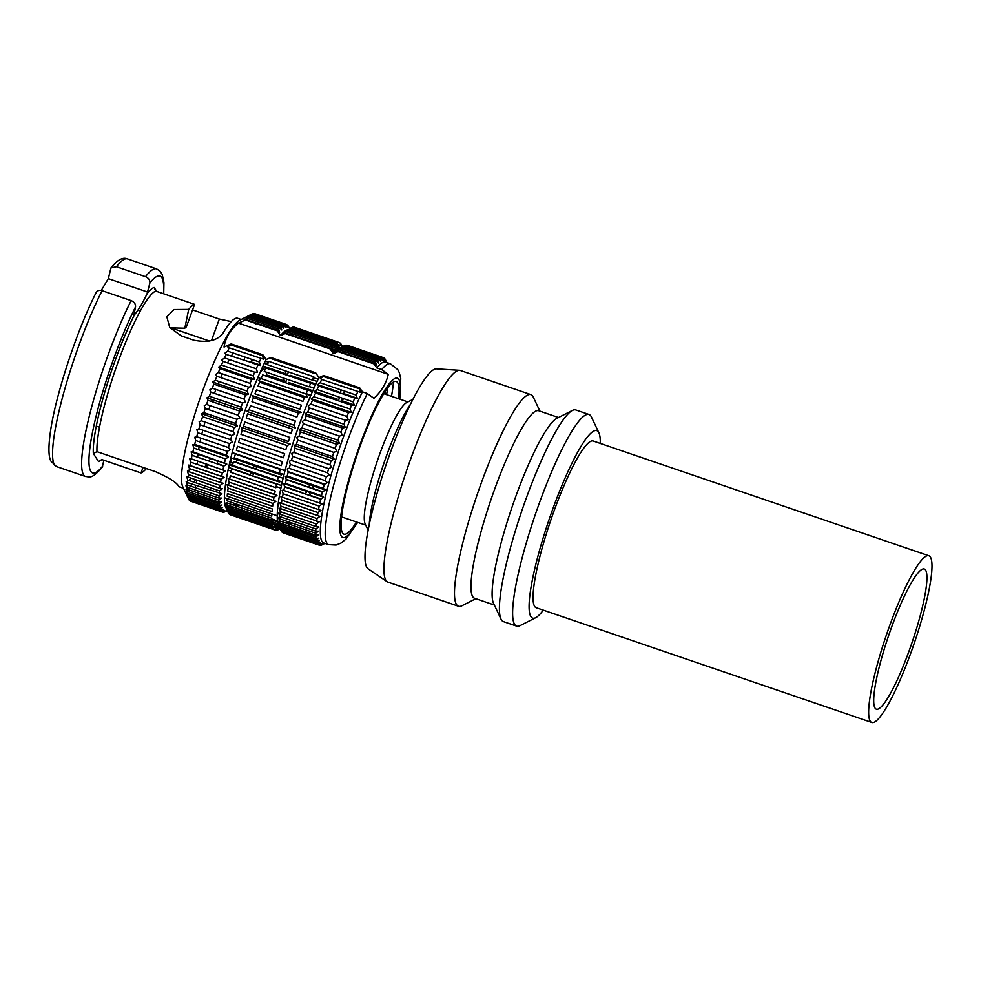 <?xml version="1.0" encoding="UTF-8"?>
<svg xmlns="http://www.w3.org/2000/svg" width="981" height="981" viewBox="0 0 981 981"><rect width="100%" height="100%" fill="white"/><g stroke="black" fill="none" stroke-linecap="round" stroke-linejoin="round"><path stroke-width="1.47" d="M230.866 457.784A49.553 8.167 108.9 0 0 231.774 462.468A49.553 8.167 108.9 0 0 232.632 463.191A49.553 8.167 108.9 0 0 233.037 463.265M235.232 462.235A49.553 8.167 108.9 0 0 237.377 459.942M240.247 455.76A49.553 8.167 108.9 0 0 240.468 455.405L255.759 460.69A99.106 16.321 -71.1 0 1 255.624 461.021M266.44 376.214A49.553 8.167 108.9 0 0 266.231 372.155M265.054 369.604A49.553 8.167 108.9 0 0 264.698 369.42A49.553 8.167 108.9 0 0 259.99 372.621M239.646 417.526A49.553 8.167 108.9 0 0 239.425 418.213M410.401 404.356A73.612 12.128 108.9 0 0 369.236 524.786M412.891 399.377L406.735 402.504A65.126 10.73 108.9 0 0 377.513 460.359A65.126 10.73 108.9 0 0 365.19 524.013L368.145 530.243M383.73 393.675A65.126 10.73 -71.1 0 1 383.89 393.724L407.875 401.916M365.741 525.166L341.756 516.962A65.126 10.73 -71.1 0 1 341.596 516.901M163.471 293.724A104.06 17.143 108.9 0 0 149.872 283.019C150.142 280.186 148.683 278.077 145.519 276.691L116.445 266.746L110.927 267.948L108.339 278.641L101.251 290.462M192.558 309.91L219.327 319.058L231.258 321.596M170.51 327.715L209.566 341.069M143.042 467.41L141.006 472.952A89.185 14.69 108.9 0 0 146.377 468.55M93.342 453.492L96.984 451.665A89.185 14.69 -71.1 0 1 118.885 359.806A89.185 14.69 -71.1 0 1 155.746 291.087L154.103 287.458A92.018 15.156 108.9 0 0 147.113 293.65C142.515 303.239 138.309 310.254 134.495 314.693A92.018 15.156 108.9 0 0 93.342 453.492L98.505 461.56L102.159 459.672L141.006 472.952M156.739 291.431L154.103 287.458M96.984 451.665L155.378 471.628C168.18 477.257 175.832 481.965 178.358 485.742A89.185 14.69 108.9 0 0 179.903 487.054L183.496 488.28M96.31 426.085L99.522 427.189M137.61 310.229L140.197 311.112M184.808 328.218A66.119 10.889 108.9 0 1 186.353 326.894L194.594 304.368A89.185 14.69 108.9 0 0 188.683 309.407L184.808 328.218L169.971 327.875M155.746 291.087L194.594 304.368M197.561 464.516A66.119 10.889 -71.1 0 1 197.451 460.923M197.647 457.183A66.119 10.889 -71.1 0 1 197.966 454.191M198.591 449.703A66.119 10.889 -71.1 0 1 199.082 446.846M200.026 442.002A66.119 10.889 -71.1 0 1 200.86 438.151M201.816 434.105A66.119 10.889 -71.1 0 1 202.797 430.169M203.889 426.048A66.119 10.889 -71.1 0 1 205.004 422.051M206.917 415.601A66.119 10.889 -71.1 0 1 207.457 413.859M208.781 409.678A66.119 10.889 -71.1 0 1 210.106 405.656M211.528 401.487A66.119 10.889 -71.1 0 1 212.203 399.574M214.447 393.369A66.119 10.889 -71.1 0 1 215.943 389.432M218.125 383.89A66.119 10.889 -71.1 0 1 219.082 381.535M220.737 377.611A66.119 10.889 -71.1 0 1 222.368 373.884M224.085 370.095A66.119 10.889 -71.1 0 1 224.575 369.04M227.58 362.921A66.119 10.889 -71.1 0 1 229.358 359.549M231.271 356.164A66.119 10.889 -71.1 0 1 233.184 353.025M241.203 319.499L237.61 318.273A89.185 14.69 108.9 0 0 223.141 332.915C217.721 340.53 207.972 342.958 193.882 340.211L181.46 335.968L169.738 327.556L166.831 316.814L174.005 309.542L188.683 309.407M186.758 483.216A89.185 14.69 108.9 0 0 187.383 482.505M189.014 480.469A89.185 14.69 108.9 0 0 190.608 478.287M195.366 479.917A89.185 14.69 -71.1 0 1 193.772 482.1M192.092 484.185A89.185 14.69 -71.1 0 1 190.388 486M188.438 487.655A89.185 14.69 -71.1 0 1 186.905 488.513M244.686 356.961A66.119 10.889 -71.1 0 1 244.281 360.616M210.596 458.507A66.119 10.889 -71.1 0 1 209.002 461.07M206.881 464.148A66.119 10.889 -71.1 0 1 204.588 466.919M187.457 494.632A99.106 16.321 -71.1 0 1 187.285 492.989L218.984 503.829L221.706 501.831L218.886 502.088L187.199 491.26A99.106 16.321 -71.1 0 1 187.175 489.286L218.873 500.126L221.657 498.054L218.91 498.078L187.224 487.238A99.106 16.321 -71.1 0 1 187.334 484.957L219.033 495.797L221.878 493.676L187.518 482.615A99.106 16.321 -71.1 0 1 187.763 480.04L219.462 490.88L222.356 488.722L219.769 488.256A99.106 16.321 -71.1 0 1 220.149 485.411L223.104 483.253L220.59 482.529A99.106 16.321 -71.1 0 1 221.105 479.427L224.097 477.281L189.983 465.485A99.106 16.321 -71.1 0 1 190.633 462.149L222.319 472.977L225.348 470.868L191.307 458.826A99.106 16.321 -71.1 0 1 192.08 455.282L223.778 466.122L226.819 464.062L192.889 451.775A99.106 16.321 -71.1 0 1 193.772 448.059L225.458 458.887L228.536 456.913L226.366 455.221L194.679 444.393A99.106 16.321 -71.1 0 1 195.685 440.518L227.371 451.358L230.449 449.47L228.389 447.557L196.691 436.729A99.106 16.321 -71.1 0 1 197.794 432.731L229.48 443.571L232.571 441.806L230.596 439.672L198.91 428.832A99.106 16.321 -71.1 0 1 200.099 424.761L231.786 435.589L234.864 433.958L232.988 431.615A99.106 16.321 -71.1 0 1 234.263 427.483L237.328 425.999L235.538 423.461L203.852 412.633A99.106 16.321 -71.1 0 1 205.213 408.464L236.899 419.292L239.928 417.992L238.236 415.27L206.55 404.442A99.106 16.321 -71.1 0 1 207.972 400.273L239.658 411.113L242.663 409.984L241.068 407.103L209.37 396.263A99.106 16.321 -71.1 0 1 210.854 392.142L242.54 402.97L245.508 402.051L243.987 399.022A99.106 16.321 -71.1 0 1 245.508 394.951L248.426 394.239L246.991 391.076L215.305 380.248A99.106 16.321 -71.1 0 1 216.85 376.275L248.549 387.115L251.418 386.624L250.057 383.35L218.358 372.51A99.106 16.321 -71.1 0 1 219.94 368.672L251.626 379.512L254.435 379.255L253.147 375.882L221.461 365.042A99.106 16.321 -71.1 0 1 223.043 361.376L254.729 372.204L257.476 372.179L256.249 368.746L224.563 357.906A99.106 16.321 -71.1 0 1 226.133 354.411L260.505 365.472L259.34 361.977L227.653 351.137A99.106 16.321 -71.1 0 1 229.211 347.863L263.497 359.156L262.393 355.637L230.707 344.809A99.106 16.321 -71.1 0 1 231.148 343.926L224.048 347.053C225.422 337.905 230.204 329.923 238.408 323.105L245.508 319.978A99.106 16.321 -71.1 0 1 245.851 319.548L277.537 330.389L279.61 332.301L278.678 329.052L246.991 318.212A99.106 16.321 -71.1 0 1 248.119 316.998L279.818 327.838L281.78 329.972L280.86 326.832L249.174 316.005A99.106 16.321 -71.1 0 1 250.204 315.146L281.89 325.974L283.767 328.316L282.835 325.324L251.148 314.484A99.106 16.321 -71.1 0 1 251.798 314.116L239.646 320.284A89.185 14.69 108.9 0 0 199.621 399.537A89.185 14.69 108.9 0 0 182.748 486.711L188.573 499.022A99.106 16.321 -71.1 0 1 188.315 498.434L187.972 497.342A99.106 16.321 -71.1 0 1 187.678 496.055L219.364 506.883L222.013 504.982L219.143 505.473L187.457 494.632L186.316 492.769L187.678 496.055M209.37 396.263L206.966 397.783L207.972 400.273M243.987 399.022L212.301 388.182L209.811 389.849L210.854 392.142M212.301 388.182A99.106 16.321 -71.1 0 1 213.821 384.123L212.73 382.038L248.426 394.239M215.305 380.248L212.73 382.038M218.358 372.51L215.722 374.423L216.85 376.275M221.461 365.042L218.738 367.053L219.94 368.672M224.563 357.906L221.78 359.978L223.043 361.376M227.653 351.137L224.808 353.258L226.133 354.411M230.707 344.809L227.8 346.955L229.211 347.863M246.991 318.212L243.913 320.088L245.851 319.548M249.174 316.005L246.084 317.77L248.119 316.998M251.148 314.484L250.204 315.146M251.798 314.116A99.106 16.321 -71.1 0 1 252.068 313.981L283.767 324.821L285.545 327.36L284.6 324.515L252.191 314.018M252.914 313.675A99.106 16.321 -71.1 0 1 253.723 313.54L285.41 324.38L287.102 327.09L286.133 324.417L254.177 313.699M252.632 314.178L253.27 313.797M253.638 313.932L252.865 314.263M254.447 313.589A99.106 16.321 -71.1 0 1 254.827 313.687L286.513 324.515A99.106 16.321 -71.1 0 1 286.82 324.65L286.955 324.87M253.871 314.594L254.484 314.214M286.207 324.625L255.698 314.214M255.121 314.435L254.287 314.742M227.359 510.635L225.422 511.628A99.106 16.321 -71.1 0 1 225.152 511.763L224.306 512.07A99.106 16.321 -71.1 0 1 223.496 512.205L225.814 510.856L222.773 512.156A99.106 16.321 -71.1 0 1 222.393 512.057A99.106 16.321 -71.1 0 1 222.086 511.935L224.49 510.414L221.485 511.542A99.106 16.321 -71.1 0 1 220.921 510.954L223.41 509.286L220.443 510.206L188.757 499.378A99.106 16.321 -71.1 0 1 188.573 499.022M187.199 491.26L186.01 489.629L187.285 492.989M187.224 487.238L185.961 485.853L187.175 489.286M187.518 482.615L186.182 481.475L187.334 484.957M219.769 488.256L186.66 476.521L187.763 480.04M188.07 477.428A99.106 16.321 -71.1 0 1 188.462 474.571L187.408 471.039L188.904 471.702A99.106 16.321 -71.1 0 1 189.419 468.599L188.401 465.08L224.097 477.281M189.983 465.485L188.401 465.08M191.307 458.826L189.652 458.667L190.633 462.149M192.889 451.775L191.123 451.861L192.08 455.282M194.679 444.393L192.84 444.712L193.772 448.059M196.691 436.729L194.753 437.268L195.685 440.518M198.91 428.832L196.874 429.604L197.794 432.731M232.988 431.615L201.301 420.788L199.168 421.756L200.099 424.761M201.301 420.788A99.106 16.321 -71.1 0 1 202.577 416.643L201.632 413.798L237.328 425.999M203.852 412.633L201.632 413.798M206.55 404.442L204.244 405.791L205.213 408.464M220.443 510.206A99.106 16.321 -71.1 0 1 220.014 509.262L188.315 498.434M220.014 509.262L222.577 507.471L219.658 508.183L187.972 497.342M219.658 508.183A99.106 16.321 -71.1 0 1 219.364 506.883M219.143 505.473A99.106 16.321 -71.1 0 1 218.984 503.829M218.886 502.088A99.106 16.321 -71.1 0 1 218.873 500.126M218.91 498.078A99.106 16.321 -71.1 0 1 219.033 495.797M219.204 493.455A99.106 16.321 -71.1 0 1 219.462 490.88M220.149 485.411L188.462 474.571M221.105 479.427L189.419 468.599M220.59 482.529L188.904 471.702M221.669 476.312A99.106 16.321 -71.1 0 1 222.319 472.977M223.006 469.666A99.106 16.321 -71.1 0 1 223.778 466.122M224.575 462.615A99.106 16.321 -71.1 0 1 225.458 458.887M226.366 455.221A99.106 16.321 -71.1 0 1 227.371 451.358M228.389 447.557A99.106 16.321 -71.1 0 1 229.48 443.571M230.596 439.672A99.106 16.321 -71.1 0 1 231.786 435.589M234.263 427.483L202.577 416.643M235.538 423.461A99.106 16.321 -71.1 0 1 236.899 419.292M238.236 415.27A99.106 16.321 -71.1 0 1 239.658 411.113M241.068 407.103A99.106 16.321 -71.1 0 1 242.54 402.97M245.508 394.951L213.821 384.123M246.991 391.076A99.106 16.321 -71.1 0 1 248.549 387.115M250.057 383.35A99.106 16.321 -71.1 0 1 251.626 379.512M253.147 375.882A99.106 16.321 -71.1 0 1 254.729 372.204M256.249 368.746A99.106 16.321 -71.1 0 1 257.831 365.251M259.34 361.977A99.106 16.321 -71.1 0 1 260.909 358.69M262.393 355.637A99.106 16.321 -71.1 0 1 262.834 354.754L231.148 343.926M277.537 330.389A99.106 16.321 -71.1 0 0 277.194 330.805L245.508 319.978M278.678 329.052A99.106 16.321 -71.1 0 1 279.818 327.838M280.86 326.832A99.106 16.321 -71.1 0 1 281.89 325.974M282.835 325.324A99.106 16.321 -71.1 0 1 283.767 324.821M284.6 324.515A99.106 16.321 -71.1 0 1 285.41 324.38M287.433 325.042A99.106 16.321 -71.1 0 1 287.985 325.631L288.475 326.366A99.106 16.321 -71.1 0 1 288.647 326.722L289.579 328.684M187.42 495.442L219.854 506.539M281.388 531.052L281.743 531.751A99.106 16.321 -71.1 0 0 282.307 532.34L318.359 544.663A99.106 16.321 -71.1 0 1 317.795 544.075L320.284 542.407L317.317 543.327L281.265 531.003A99.106 16.321 -71.1 0 1 281.081 530.66L278.579 525.35A94.826 15.622 -71.1 0 1 318.96 377.624L315.686 372.829L270.805 357.476L266.109 359.549L262.834 354.754M229.407 508.98L228.499 509.495M231.884 506.527L230.228 507.533A99.106 16.321 -71.1 0 1 230.13 507.643M233.319 505.068L235.955 503.903M266.109 359.549A94.826 15.622 108.9 0 0 232.423 451.677A94.826 15.622 108.9 0 0 227.016 508.992M228.585 509.519A94.826 15.622 108.9 0 0 230.106 509.213M231.859 508.232A94.826 15.622 108.9 0 0 233.331 507.03M234.79 505.571A94.826 15.622 108.9 0 0 236.176 503.976M219.266 502.051L220.725 502.554M224.772 503.94L226.697 504.602M226.157 503.866L224.686 503.363M221.228 502.186L220.529 501.941M219.401 505.423L220.75 505.889M225.912 507.655L227.089 508.06M219.119 503.731L198.542 496.693A99.106 16.321 -71.1 0 1 198.444 496.803M230.228 507.533L225.176 505.804M221.522 511.53L222.307 511.8M222.736 511.53L222.098 511.309M222.393 512.057L190.706 501.23A99.106 16.321 -71.1 0 1 190.4 501.095L222.086 511.935M222.098 511.923L191.087 501.328A99.106 16.321 -71.1 0 1 191.025 501.316M221.485 511.542L189.799 500.702A99.106 16.321 -71.1 0 1 189.235 500.114L220.921 510.954M277.194 330.805L280.468 335.6L285.164 333.54A99.106 16.321 -71.1 0 1 285.508 333.111L330.389 348.451A99.106 16.321 108.9 0 0 330.045 348.88L285.164 333.54M252.608 475.981A94.826 15.622 108.9 0 0 253.871 473.308M255.747 469.249A94.826 15.622 108.9 0 0 256.924 466.625M285.692 382.798A94.826 15.622 108.9 0 0 286.599 379.12M287.47 375.38A94.826 15.622 108.9 0 0 288.242 371.86M292.105 335.367A94.826 15.622 108.9 0 0 291.7 333.503M290.217 330.033L290.989 331.652A94.826 15.622 108.9 0 0 280.468 335.6M252.424 472.474L249.566 474.608A99.106 16.321 -71.1 0 1 249.432 474.89M255.452 465.767L252.657 467.839A99.106 16.321 -71.1 0 1 252.522 468.145M283.448 377.685L284.392 381.033L282.54 381.351A99.106 16.321 -71.1 0 1 282.454 381.683M285.14 370.462L286.096 373.884L284.343 373.969A99.106 16.321 -71.1 0 1 284.269 374.288M290.18 334.705L283.558 332.277M289.996 332.915L290.756 334.901M289.8 330.29L290.266 331.406M285.03 331.075L286.746 331.664M281.265 328.206L258.077 320.272A99.106 16.321 -71.1 0 1 258.101 320.407M289.775 331.112L286.771 330.082M282.099 333.736L283.57 334.239M279.18 330.781L257.954 323.693M264.269 363.326L267.445 364.417M259.168 365.361L252.644 363.129A99.106 16.321 -71.1 0 1 252.571 363.448M284.343 373.969L262.736 366.575M282.54 381.351L266.452 375.846M229.419 463.927L232.62 465.019M252.657 467.839L235.526 461.977M224.109 465.901L217.88 463.768A99.106 16.321 -71.1 0 1 217.745 464.062M249.566 474.608L228.634 467.447M134.495 314.693L133.624 316.14L135.513 306.967C135.77 304.122 134.323 302.013 131.16 300.627A109.713 18.075 -71.1 0 0 90.669 410.72A109.713 18.075 -71.1 0 0 85.531 476.484C89.676 476.729 91.491 479.574 102.061 467.447L103.925 460.273M236.728 504.173L238.567 506.858M277.537 521.438L273.38 520.016M286.17 523.131L288.806 521.978M291.418 524.933L289.579 522.235M318.102 535.307L317.403 535.062M224.391 497.698L226.991 498.593M271.872 513.934L277.243 515.773M197.071 490.61L198.91 493.308M272.117 520.126L277.623 522.015M316.14 535.172L317.599 535.675M195.084 487.606L195.501 485.35M196.139 482.91L196.96 480.457M205.593 467.263L208.352 464.651M228.07 470.107L231.234 471.187M276.115 486.527L280.922 488.17M280.995 327.286L255.023 318.003M256.47 319.855L257.378 319.205M255.526 323.914L258.236 321.915M252.644 363.129L250.4 361.682L253.454 359.622M217.88 463.768L216.727 460.273M198.542 496.693L198.039 494.964M196.225 498.458L195.955 497.539M189.603 500.249L189.333 499.574M188.879 499.415L189.235 500.114M281.081 530.66A99.106 16.321 -71.1 0 1 280.836 530.059L280.48 528.98A99.106 16.321 -71.1 0 1 280.186 527.68L316.238 540.004L318.886 538.103L316.017 538.594L279.965 526.257L278.825 524.406L280.186 527.68M279.965 526.257A99.106 16.321 -71.1 0 1 279.806 524.627L315.857 536.95L318.567 534.952L315.759 535.209L279.708 522.885A99.106 16.321 -71.1 0 1 279.695 520.923L315.735 533.247L318.531 531.175L315.784 531.199L279.732 518.875L278.469 517.478L279.695 520.923M279.708 522.885L278.518 521.254L279.806 524.627M279.732 518.875A99.106 16.321 -71.1 0 1 279.855 516.595L315.894 528.918L318.751 526.797L316.078 526.576L280.026 514.252L278.69 513.1L279.855 516.595M280.026 514.252A99.106 16.321 -71.1 0 1 280.284 511.677L316.323 524.001L319.23 521.843L279.18 508.158L280.284 511.677M280.591 509.053A99.106 16.321 -71.1 0 1 280.971 506.208L279.916 502.677L281.412 503.327A99.106 16.321 -71.1 0 1 281.927 500.224L280.922 496.705L320.971 510.402L280.922 496.705M282.491 497.109A99.106 16.321 -71.1 0 1 283.141 493.774L319.193 506.098L322.222 503.989L283.828 490.451L282.16 490.292L283.141 493.774M283.828 490.451A99.106 16.321 -71.1 0 1 284.588 486.919L320.64 499.243L323.693 497.183L283.644 483.486L284.588 486.919M283.644 483.486L285.397 483.412A99.106 16.321 -71.1 0 1 286.28 479.684L322.332 492.008L325.398 490.034L285.348 476.337L286.28 479.684M285.348 476.337L287.188 476.018A99.106 16.321 -71.1 0 1 288.193 472.155L324.245 484.479L327.323 482.591L325.251 480.678L289.199 468.354L287.261 468.906L288.193 472.155M289.199 468.354A99.106 16.321 -71.1 0 1 290.302 464.369L326.354 476.692L329.432 474.927L327.47 472.793L291.418 460.469L289.383 461.229L290.302 464.369M291.418 460.469A99.106 16.321 -71.1 0 1 292.608 456.386L328.66 468.71L331.737 467.079L329.861 464.736L293.81 452.413L291.676 453.381L292.608 456.386M293.81 452.413A99.106 16.321 -71.1 0 1 295.085 448.268L294.141 445.423L334.202 459.12L332.412 456.582L296.36 444.258L294.141 445.423M296.36 444.258A99.106 16.321 -71.1 0 1 297.721 440.089L333.773 452.413L336.802 451.113L335.11 448.391L299.058 436.067L296.752 437.416L297.721 440.089M299.058 436.067A99.106 16.321 -71.1 0 1 300.48 431.91L336.532 444.234L339.536 443.105L299.487 429.408L300.48 431.91M299.487 429.408L301.89 427.9A99.106 16.321 -71.1 0 1 303.362 423.767L339.414 436.091L342.381 435.172L340.861 432.143L304.809 419.819L302.32 421.474L303.362 423.767M304.809 419.819A99.106 16.321 -71.1 0 1 306.33 415.748L305.238 413.675L345.3 427.36L343.865 424.197L307.813 411.873L305.238 413.675M307.813 411.873A99.106 16.321 -71.1 0 1 309.371 407.912L345.41 420.236L348.28 419.745L346.918 416.471L310.879 404.147L308.23 406.048L309.371 407.912M310.879 404.147A99.106 16.321 -71.1 0 1 312.449 400.309L348.5 412.633L351.308 412.376L311.247 398.678L312.449 400.309M311.247 398.678L313.969 396.68A99.106 16.321 -71.1 0 1 315.551 393.001L351.603 405.325L354.337 405.3L353.123 401.867L317.071 389.531L314.288 391.603L315.551 393.001M317.071 389.531A99.106 16.321 -71.1 0 1 318.653 386.048L357.366 398.593L356.213 395.098L320.162 382.774L317.317 384.895L318.653 386.048M320.162 382.774A99.106 16.321 -71.1 0 1 321.719 379.488L360.37 392.277L359.267 388.758L323.215 376.434L320.309 378.592L321.719 379.488M323.215 376.434A99.106 16.321 -71.1 0 1 323.656 375.551L318.96 377.624M289.027 522.051A94.826 15.622 -71.1 0 1 287.641 523.633M286.182 525.093A94.826 15.622 -71.1 0 1 284.711 526.307M282.957 527.288A94.826 15.622 -71.1 0 1 281.437 527.594M315.992 536.852L291.05 528.33L290.56 526.589M288.745 530.096L288.463 529.176M324.969 543.388L322.295 544.749A99.106 16.321 -71.1 0 1 322.026 544.884L321.179 545.191A99.106 16.321 -71.1 0 1 320.37 545.326L322.688 543.977L319.647 545.277A99.106 16.321 -71.1 0 1 319.266 545.178A99.106 16.321 -71.1 0 1 318.96 545.056L283.521 532.757M319.266 545.178L283.215 532.855A99.106 16.321 -71.1 0 1 282.908 532.732L318.96 545.056L321.363 543.535L318.359 544.663M281.841 531.199L282.123 531.874M317.317 543.327A99.106 16.321 -71.1 0 1 316.888 542.383L280.836 530.059M316.888 542.383L319.45 540.592L316.532 541.304L280.48 528.98M316.532 541.304A99.106 16.321 -71.1 0 1 316.238 540.004M316.017 538.594A99.106 16.321 -71.1 0 1 315.857 536.95M315.759 535.209A99.106 16.321 -71.1 0 1 315.735 533.247M315.784 531.199A99.106 16.321 -71.1 0 1 315.894 528.918M316.078 526.576A99.106 16.321 -71.1 0 1 316.323 524.001M316.642 521.377A99.106 16.321 -71.1 0 1 317.022 518.532L280.971 506.208M317.022 518.532L319.978 516.374L281.412 503.327M317.464 515.65A99.106 16.321 -71.1 0 1 317.979 512.548L281.927 500.224M318.543 509.433A99.106 16.321 -71.1 0 1 319.193 506.098M319.88 502.787A99.106 16.321 -71.1 0 1 320.64 499.243M322.332 492.008A99.106 16.321 -71.1 0 0 321.449 495.736L285.397 483.412M324.245 484.479A99.106 16.321 -71.1 0 0 323.24 488.354L287.188 476.018M325.251 480.678A99.106 16.321 -71.1 0 1 326.354 476.692M327.47 472.793A99.106 16.321 -71.1 0 1 328.66 468.71M329.861 464.736A99.106 16.321 -71.1 0 1 331.137 460.604L295.085 448.28M332.412 456.582A99.106 16.321 -71.1 0 1 333.773 452.413M335.11 448.391A99.106 16.321 -71.1 0 1 336.532 444.234M339.414 436.091A99.106 16.321 -71.1 0 0 337.93 440.224L301.89 427.9M340.861 432.143A99.106 16.321 -71.1 0 1 342.381 428.072L306.33 415.748M343.865 424.197A99.106 16.321 -71.1 0 1 345.41 420.236M346.918 416.471A99.106 16.321 -71.1 0 1 348.5 412.633M351.603 405.325A99.106 16.321 -71.1 0 0 350.021 409.003L313.969 396.68M353.123 401.867A99.106 16.321 -71.1 0 1 354.705 398.372M356.213 395.098A99.106 16.321 -71.1 0 1 357.771 391.811M359.267 388.758A99.106 16.321 -71.1 0 1 359.708 387.875L323.656 375.551M316.262 538.544L317.623 539.01M319.61 544.651L318.972 544.43M318.396 544.651L319.181 544.921M281.743 531.751L317.795 544.075M279.928 527.079L316.716 539.66M334.202 459.12L331.137 460.604M323.24 488.354L325.398 490.034M321.449 495.736L323.693 497.183M320.971 510.402L317.979 512.548M357.697 522.407L345.986 539.096L341.143 542.996L336.078 545.044L328.598 544.639L323.718 542.959A95.562 15.745 -71.1 0 1 327.85 486.981A95.562 15.745 -71.1 0 1 362.43 391.848L367.311 393.528L373.92 398.298C381.45 391.382 386.232 383.399 388.268 374.35L381.67 369.579A95.562 15.745 -71.1 0 1 390.438 363.792L397.746 369.592L399.328 372.706L400.763 378.641L399.831 399.169M359.708 387.875L362.43 391.848M350.021 409.003L351.308 412.376M345.3 427.36L342.381 428.072M337.93 440.224L339.536 443.105M390.438 363.792L385.545 362.124A95.562 15.745 -71.1 0 0 376.778 367.9L374.068 363.926L338.016 351.603L333.319 353.675A94.826 15.622 -71.1 0 1 339.07 348.402L344.306 345.753A99.106 16.321 -71.1 0 1 344.589 345.619L380.64 357.942A99.106 16.321 -71.1 0 0 379.708 358.445L343.657 346.121L340.591 347.74L342.712 346.771L378.764 359.095L380.64 361.437L379.708 358.445M338.016 351.603A99.106 16.321 -71.1 0 1 338.359 351.173L374.411 363.51L376.471 365.423L375.551 362.173L339.5 349.849L336.422 351.725L338.359 351.173M339.5 349.849A99.106 16.321 -71.1 0 1 340.628 348.635L376.679 360.959L378.654 363.093L377.734 359.953L341.682 347.63L338.604 349.395L340.628 348.635M341.682 347.63A99.106 16.321 -71.1 0 1 342.712 346.771M343.657 346.121A99.106 16.321 -71.1 0 1 344.306 345.753M380.64 357.942L382.418 360.481L381.474 357.636L344.699 345.655M345.422 345.312A99.106 16.321 -71.1 0 1 346.232 345.165L382.283 357.501L383.976 360.211L383.007 357.538L346.685 345.324M345.14 345.803L345.778 345.435M346.146 345.557L345.386 345.888M346.955 345.214A99.106 16.321 -71.1 0 1 347.335 345.312L383.387 357.636A99.106 16.321 -71.1 0 1 383.694 357.771L383.829 358.004M346.379 346.232L346.992 345.852M346.796 346.367L347.63 346.06M348.218 345.852L383.08 357.746M347.532 349.628L377.869 360.407M348.978 351.48L349.886 350.842M378.139 361.327L350.34 351.946M348.034 355.539L350.757 353.54M350.462 355.318L376.054 363.902M357.243 398.212L342.909 393.307L345.962 391.26M342.909 393.307L345.165 394.767A99.106 16.321 -71.1 0 1 345.091 395.085M354.202 404.908L341.204 400.456L344.27 398.482M341.204 400.456L343.362 402.149A99.106 16.321 -71.1 0 1 343.276 402.48M322.688 491.788L313.479 488.636L312.265 485.19M320.971 499.022L310.388 495.393L309.236 491.91M341.29 347.85A94.826 15.622 -71.1 0 1 343.816 349.726M344.552 351.566A94.826 15.622 -71.1 0 1 344.956 353.43M341.094 389.923A94.826 15.622 -71.1 0 1 340.321 393.455M339.451 397.182A94.826 15.622 -71.1 0 1 338.543 400.861M309.775 484.688A94.826 15.622 -71.1 0 1 308.598 487.312M306.722 491.383A94.826 15.622 -71.1 0 1 305.459 494.044M375.551 362.173A99.106 16.321 -71.1 0 1 376.679 360.959M377.734 359.953A99.106 16.321 -71.1 0 1 378.764 359.095M381.474 357.636A99.106 16.321 -71.1 0 1 382.283 357.501M384.294 358.163A99.106 16.321 -71.1 0 1 384.859 358.752L385.214 359.451M385.337 359.487A99.106 16.321 -71.1 0 1 385.521 359.843L386.796 362.541M384.012 393.209L385.692 393.786L383.939 393.32M356.042 398.482L345.165 394.767M352.645 405.325L343.362 402.149M324.625 484.246L316.581 481.487M385.692 393.786L385.055 391.566M387.728 387.728A95.562 15.745 -71.1 0 1 386.6 394.644M98.529 461.487A92.018 15.156 108.9 0 0 101.632 459.549M149.872 283.019L147.113 293.65M131.16 300.627L102.098 290.695C98.799 289.873 96.727 290.781 95.868 293.417M108.339 278.641L147.984 292.191M330.045 348.88L333.319 353.675M376.778 367.9L381.67 369.579M238.408 323.105L388.268 374.35M265.324 361.167L268.475 362.247M313.356 377.587L318.175 379.242M398.58 398.74A80.7 13.293 108.9 0 0 397.599 382.651A80.7 13.293 108.9 0 0 360.971 443.743A80.7 13.293 108.9 0 0 342.577 532.99A80.7 13.293 108.9 0 0 356.446 521.99M315.686 372.829A99.106 16.321 108.9 0 0 315.244 373.712L270.364 358.359A99.106 16.321 -71.1 0 1 270.805 357.476M282.038 326.158L283.227 326.563M378.911 359.279L380.101 359.684M288.291 329.775L289.861 330.315M284.502 333.822L282.626 333.184M286.096 373.884L263.006 365.999M260.382 365.091L250.4 361.682M284.392 381.033L266.452 374.901M242.663 409.984L206.966 397.783M254.435 379.255L218.738 367.053M226.819 464.062L191.123 451.861M228.536 456.913L192.84 444.712M273.294 528.281L228.414 512.94A99.106 16.321 -71.1 0 1 227.984 511.984L226.55 508.82L275.428 525.534L272.865 527.337A99.106 16.321 108.9 0 0 273.294 528.281M272.865 527.337L227.984 511.984M271.737 520.163L226.856 504.81A99.106 16.321 -71.1 0 1 226.844 502.848L271.725 518.201A99.106 16.321 108.9 0 0 271.737 520.163L274.557 519.905L271.725 518.937M226.844 503.584L225.667 503.192L226.856 504.81M273.466 500.469L275.955 501.316L273 503.474A99.106 16.321 108.9 0 0 272.62 506.331L227.739 490.99A99.106 16.321 -71.1 0 1 228.119 488.133L227.065 484.602L228.585 485.117M273 503.474L228.119 488.133M273.441 500.604L228.561 485.264A99.106 16.321 -71.1 0 1 229.076 482.149L228.07 478.63L276.949 495.356L273.957 497.502A99.106 16.321 108.9 0 0 273.441 500.604M273.957 497.502L229.076 482.149M277.427 480.678L232.546 465.337A99.106 16.321 -71.1 0 1 233.429 461.622L278.31 476.962A99.106 16.321 108.9 0 0 277.427 480.678L279.671 482.137L230.793 465.423L232.546 465.337M279.217 473.296L234.336 457.955A99.106 16.321 -71.1 0 1 235.342 454.08L280.223 469.433A99.106 16.321 108.9 0 0 279.217 473.296L281.388 474.988L232.497 458.274L234.336 457.955M285.839 449.69L240.958 434.338A99.106 16.321 -71.1 0 1 242.233 430.205L241.289 427.36L290.18 444.074L287.114 445.546A99.106 16.321 108.9 0 0 285.839 449.69M287.114 445.546L242.233 430.205M293.92 425.178L249.039 409.825A99.106 16.321 -71.1 0 1 250.511 405.705L295.391 421.045A99.106 16.321 108.9 0 0 293.92 425.178L295.514 428.059L246.636 411.346L249.039 409.825M296.838 417.084L251.958 401.744A99.106 16.321 -71.1 0 1 253.478 397.685L252.387 395.601L301.277 412.314L298.359 413.026A99.106 16.321 108.9 0 0 296.838 417.084M298.359 413.026L253.478 397.685M305.998 393.957L261.118 378.605A99.106 16.321 -71.1 0 1 262.7 374.926L307.58 390.279A99.106 16.321 108.9 0 0 305.998 393.957L307.286 397.33L258.395 380.603L261.118 378.605M334.631 344.135L338.396 345.435L336.618 342.896A99.106 16.321 108.9 0 0 335.686 343.387L290.805 328.046A99.106 16.321 -71.1 0 1 291.737 327.544L289.751 328.794M336.618 342.896L291.737 327.544M340.468 343.571L340.836 343.693A99.106 16.321 108.9 0 0 340.284 343.105L295.367 327.777M293.944 328.304L294.778 327.997M340.284 343.105L341.278 345.594L337.648 344.356M280.223 528.661L278.003 529.826A99.106 16.321 108.9 0 0 278.69 529.47M278.003 529.826L275.784 529.078M274.006 526.539L280.125 528.624M274.337 529.605L229.456 514.265A99.106 16.321 -71.1 0 1 228.892 513.676L273.773 529.017A99.106 16.321 108.9 0 0 274.337 529.605L277.341 528.489L273.221 527.079M228.99 513.137L229.272 513.799M342.369 346.734L341.756 345.386A99.106 16.321 108.9 0 0 341.327 344.441L340.738 344.245M341.756 345.386L341.106 345.165M294.68 331.566L340.566 347.654M341.241 347.887L342.712 348.39M343.031 352.78L337.856 350.842M336.409 350.352L297.611 337.243M331.161 350.511L334.95 351.811M335.477 351.247L330.499 349.555M337.121 392.363A99.106 16.321 108.9 0 0 337.194 392.032L317.979 385.472M315.588 384.65L292.313 376.692A99.106 16.321 -71.1 0 1 292.24 377.011M309.236 386.502L313.994 388.133M315.857 384.062L290.057 375.245L292.313 376.692M337.194 392.032L338.948 391.959L317.623 384.662M335.306 399.757A99.106 16.321 108.9 0 0 335.392 399.426L315.073 392.474M312.449 391.578L290.511 384.074A99.106 16.321 -71.1 0 1 290.425 384.405M306.133 393.626L310.854 395.245M312.816 390.757L288.353 382.394L290.511 384.074M335.392 399.426L337.243 399.108L314.607 391.37M308.475 479.084A99.106 16.321 108.9 0 0 308.61 478.765L288.071 471.738M285.03 470.696L263.73 463.424A99.106 16.321 -71.1 0 1 263.595 463.743M279.303 472.965L284.036 474.583M305.373 486.22A99.106 16.321 108.9 0 0 305.508 485.914L286.17 479.292M283.141 478.262L260.627 470.561A99.106 16.321 -71.1 0 1 260.492 470.868M277.5 480.359L282.27 481.99M302.283 492.965A99.106 16.321 108.9 0 0 302.418 492.67L284.49 486.539M281.486 485.521L257.537 477.33A99.106 16.321 -71.1 0 1 257.402 477.612M272.51 526.257L227.629 510.905A99.106 16.321 -71.1 0 1 227.334 509.605L272.215 524.958A99.106 16.321 108.9 0 0 272.51 526.257M271.995 523.535L227.114 508.195A99.106 16.321 -71.1 0 1 226.954 506.552L271.835 521.904A99.106 16.321 108.9 0 0 271.995 523.535M271.762 516.141L226.881 500.8A99.106 16.321 -71.1 0 1 227.003 498.52L271.884 513.872A99.106 16.321 108.9 0 0 271.762 516.141M272.056 511.518L227.175 496.178A99.106 16.321 -71.1 0 1 227.433 493.602L272.313 508.955A99.106 16.321 108.9 0 0 272.056 511.518M274.521 494.387L229.64 479.047A99.106 16.321 -71.1 0 1 230.29 475.711L275.171 491.052A99.106 16.321 108.9 0 0 274.521 494.387M275.857 487.729L230.976 472.388A99.106 16.321 -71.1 0 1 231.737 468.844L276.63 484.185A99.106 16.321 108.9 0 0 275.857 487.729M281.24 465.632L236.347 450.279A99.106 16.321 -71.1 0 1 237.451 446.294L282.332 461.634A99.106 16.321 108.9 0 0 281.24 465.632M283.448 457.747L238.567 442.394A99.106 16.321 -71.1 0 1 239.756 438.311L284.637 453.663A99.106 16.321 108.9 0 0 283.448 457.747M288.389 441.536L243.509 426.195A99.106 16.321 -71.1 0 1 244.87 422.026L289.751 437.367A99.106 16.321 108.9 0 0 288.389 441.536M291.087 433.344L246.206 417.992A99.106 16.321 -71.1 0 1 247.629 413.835L292.51 429.175A99.106 16.321 108.9 0 0 291.087 433.344M299.843 409.151L254.962 393.81A99.106 16.321 -71.1 0 1 256.519 389.837L301.4 405.19A99.106 16.321 108.9 0 0 299.843 409.151M302.908 401.413L258.028 386.073A99.106 16.321 -71.1 0 1 259.597 382.234L304.478 397.587A99.106 16.321 108.9 0 0 302.908 401.413M309.101 386.808L264.22 371.468A99.106 16.321 -71.1 0 1 265.802 367.973L310.683 383.313A99.106 16.321 108.9 0 0 309.101 386.808M312.191 380.052L267.31 364.699A99.106 16.321 -71.1 0 1 268.868 361.425L313.761 376.765A99.106 16.321 108.9 0 0 312.191 380.052M331.529 347.115L286.648 331.774A99.106 16.321 -71.1 0 1 287.776 330.56L332.669 345.901A99.106 16.321 108.9 0 0 331.529 347.115M333.712 344.907L288.831 329.567A99.106 16.321 -71.1 0 1 289.861 328.696L334.742 344.049A99.106 16.321 108.9 0 0 333.712 344.907M337.452 342.577L292.571 327.237A99.106 16.321 -71.1 0 1 293.38 327.102L338.261 342.443A99.106 16.321 108.9 0 0 337.452 342.577M338.985 342.492L294.104 327.139A99.106 16.321 -71.1 0 1 294.484 327.249L339.365 342.59A99.106 16.321 108.9 0 0 338.985 342.492M339.046 342.504L339.671 342.712A99.106 16.321 108.9 0 0 339.365 342.59M282.982 525.718A99.106 16.321 108.9 0 0 283.08 525.608L279.732 524.455M278.028 523.879L238.199 510.255A99.106 16.321 -71.1 0 1 238.101 510.365M271.97 523.4L278.751 525.718M279.511 527.337L275.048 525.816M274.373 529.593L276.348 530.28A99.106 16.321 108.9 0 0 277.157 530.132L274.95 529.384M275.244 530.132L230.363 514.78A99.106 16.321 -71.1 0 1 230.057 514.657L274.938 530.01A99.106 16.321 108.9 0 0 275.244 530.132A99.106 16.321 108.9 0 0 275.624 530.231L230.743 514.89A99.106 16.321 -71.1 0 1 230.682 514.878M342.639 349.322A99.106 16.321 108.9 0 0 342.627 349.187L340.333 348.402M339.585 348.145L297.746 333.834A99.106 16.321 -71.1 0 1 297.758 333.969M331.627 347.004L337.881 349.138M312.326 379.757L317.121 381.401M598.9 432.793L591.408 416.962A111.846 18.418 108.9 0 0 590.954 416.128A111.846 18.418 108.9 0 0 589.005 414.473L575.798 409.96A111.846 18.418 108.9 0 0 572.377 410.45A111.846 18.418 108.9 0 0 522.174 509.826A111.846 18.418 108.9 0 0 501.021 619.134A111.846 18.418 108.9 0 0 501.487 619.967A111.846 18.418 108.9 0 0 503.425 621.611L516.644 626.136A111.846 18.418 108.9 0 0 520.065 625.645L535.687 617.711A99.106 16.321 -71.1 0 1 530.929 616.681A99.106 16.321 -71.1 0 1 553.517 507.067A99.106 16.321 -71.1 0 1 598.496 432.057A99.106 16.321 -71.1 0 1 598.9 432.793A99.106 16.321 -71.1 0 1 600.286 443.424M589.005 414.473A111.846 18.418 108.9 0 0 537.76 507.533A111.846 18.418 108.9 0 0 514.694 624.492A111.846 18.418 108.9 0 0 516.644 626.136M543.29 610.145A99.106 16.321 -71.1 0 1 535.687 617.711M494.363 605.044L474.522 598.263A99.106 16.321 -71.1 0 1 472.793 596.804A99.106 16.321 108.9 0 1 493.235 493.185A99.106 16.321 108.9 0 1 538.643 410.72L558.483 417.501M539.942 411.162L533.272 397.084A111.846 18.418 108.9 0 0 532.806 396.25A111.846 18.418 108.9 0 0 530.868 394.595A111.846 18.418 108.9 0 0 479.623 487.655A111.846 18.418 108.9 0 0 456.557 604.615A111.846 18.418 108.9 0 0 458.507 606.258A111.846 18.418 108.9 0 0 461.928 605.768L475.822 598.704M530.868 394.595L460.31 370.475A111.846 18.418 108.9 0 0 459.5 370.315A111.846 18.418 108.9 0 0 408.231 465.889A111.846 18.418 108.9 0 0 385.999 580.482A111.846 18.418 108.9 0 0 387.201 581.758A111.846 18.418 108.9 0 0 387.949 582.125L458.507 606.258M459.5 370.315L436.435 368.844A105.776 17.425 108.9 0 0 387.961 459.231A105.776 17.425 108.9 0 0 366.931 567.607A105.776 17.425 108.9 0 0 368.071 568.808L387.201 581.758M572.377 410.45L556.754 418.384A99.106 16.321 108.9 0 0 512.278 506.441A99.106 16.321 108.9 0 0 493.529 603.29L501.021 619.134M910.27 654.499A88.106 14.507 108.9 0 0 928.823 555.761A88.106 14.507 108.9 0 0 890.368 623.744A88.106 14.507 108.9 0 0 871.815 722.482A88.106 14.507 108.9 0 0 910.27 654.499M875.064 708.123A74.078 12.201 -71.1 0 1 890.343 630.66A74.078 12.201 -71.1 0 1 924.286 569.029A74.078 12.201 -71.1 0 1 925.573 570.12A74.078 12.201 -71.1 0 1 910.294 647.57A74.078 12.201 -71.1 0 1 876.352 709.214A74.078 12.201 -71.1 0 1 875.064 708.123M871.815 722.482L536.215 607.73A88.106 14.507 -71.1 0 1 554.768 508.992A88.106 14.507 -71.1 0 1 593.223 441.009L928.823 555.761M219.327 319.058L211.442 340.603M135.513 306.967A104.06 17.143 108.9 0 0 92.925 430.169A104.06 17.143 108.9 0 0 102.76 465.926M145.519 276.691A109.713 18.075 -71.1 0 1 156.519 268.855L127.456 258.91A109.713 18.075 108.9 0 0 116.445 266.746M102.098 290.695A109.713 18.075 108.9 0 0 61.595 400.775A109.713 18.075 108.9 0 0 56.457 466.551L85.531 476.484M357.354 522.297A84.231 13.881 -71.1 0 1 341.376 536.288A84.231 13.881 -71.1 0 1 360.579 443.118A84.231 13.881 -71.1 0 1 398.801 379.365A84.231 13.881 -71.1 0 1 399.488 399.046M328.598 544.639A95.562 15.745 -71.1 0 1 326.943 543.229A95.562 15.745 -71.1 0 1 334.178 483.179A95.562 15.745 -71.1 0 1 367.311 393.528M393.491 381.952A95.562 15.745 -71.1 0 1 391.493 396.312M232.19 452.572L285.042 470.635M288.046 471.665L324.699 484.197M257.844 377.55L261.056 378.654M306.023 394.031L310.695 395.625M229.812 462.223L232.632 463.191M261.866 368.451L264.698 369.42M230.143 509.225L229.174 509.728M163.717 293.81L163.937 282.602L162.196 274.41L159.891 270.964L156.519 268.855M110.927 267.948C117.266 259.928 122.784 256.912 127.456 258.91M96.199 292.485C76.935 330.057 55.255 396.079 50.338 432.339C47.873 450.438 49.099 457.465 50.791 460.984L56.457 466.551"/></g></svg>
